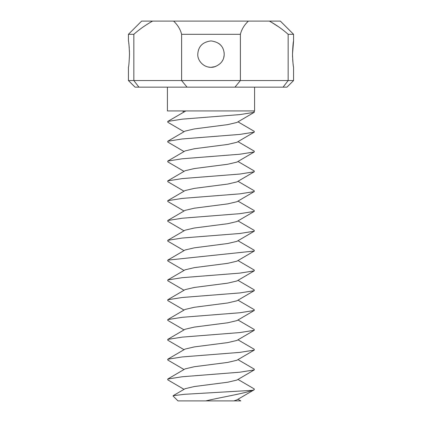 <?xml version="1.0" encoding="UTF-8"?>
<svg xmlns="http://www.w3.org/2000/svg" width="422" height="422" viewBox="0 0 422 422"><rect width="100%" height="100%" fill="white"/><g stroke="black" fill="none" stroke-linecap="round" stroke-linejoin="round"><path stroke-width="0.63" d="M254.593 87.154L254.593 110.933L167.407 110.933L167.407 87.154M253.232 110.933L254.255 111.529L254.255 112.315L239.844 114.594L182.156 119.157L167.745 121.436L167.745 122.222L184.024 131.738M185.859 110.933L167.745 121.436M254.255 112.315L236.884 122.47L227.695 124.627L194.305 128.937L185.116 131.094L167.745 141.254L167.745 142.04L184.024 151.551M237.976 121.831L254.255 131.342L254.255 132.128L239.844 134.412L182.156 138.97L167.745 141.254M254.255 132.128L236.884 142.288L227.695 144.445L194.305 148.755L185.116 150.912L167.745 161.067L167.745 161.853L184.024 171.369M237.976 141.644L254.255 151.16L254.255 151.946L239.844 154.225L182.156 158.788L167.745 161.067M254.255 151.946L236.884 162.106L227.695 164.258L194.305 168.568L185.116 170.725L167.745 180.885L167.745 181.671L184.024 191.182M237.976 161.462L254.255 170.973L254.255 171.759L239.844 174.043L182.156 178.601L167.745 180.885M254.255 171.759L236.884 181.919L227.695 184.076L194.305 188.386L185.116 190.544L167.745 200.698L167.745 201.484L184.024 211M237.976 181.275L254.255 190.791L254.255 191.577L239.844 193.856L182.156 198.419L167.745 200.698M254.255 191.577L236.884 201.737L227.695 203.889L194.305 208.204L185.116 210.356L167.745 220.516L167.745 221.302L184.024 230.818M237.976 201.094L254.255 210.604L254.255 211.396L239.844 213.674L182.156 218.232L167.745 220.516M254.255 211.396L236.884 221.55L227.695 223.707L194.305 228.017L185.116 230.175L167.745 240.329L167.745 241.115L184.024 250.631M237.976 220.906L254.255 230.423L254.255 231.209L239.844 233.487L182.156 238.05L167.745 240.329M254.255 231.209L236.884 241.368L227.695 243.52L194.305 247.835L185.116 249.988L167.745 260.147L167.745 260.933L184.024 270.449M237.976 240.725L254.255 250.241L254.255 251.027L167.745 260.147M254.255 251.027L236.884 261.181L227.695 263.339L194.305 267.648L185.116 269.806L167.745 279.96L167.745 280.746L184.024 290.262M288.157 34.309C282.613 29.376 276.363 24.972 269.405 21.1L280.356 21.1L293.564 34.309L288.157 34.309L288.157 80.549L293.564 80.549L293.564 67.335C293.153 65.964 292.799 61.559 292.504 54.127C292.799 46.705 293.153 42.3 293.564 40.918L292.504 54.127M292.509 55.324L292.557 57.192M292.668 59.312L292.868 61.839M292.963 62.788L293 63.173M293.142 64.355L293.269 65.336M293.422 66.418L293.564 67.335M293.564 80.549L286.96 87.154L283.083 87.154L288.157 80.549L240.392 80.549L240.392 34.309C241.616 29.371 244.285 24.967 248.4 21.1L269.405 21.1M278.847 26.976L270.623 21.738M283.083 87.154L234.959 87.154L240.392 80.549L181.608 80.549L181.608 34.309L240.392 34.309M248.4 21.1L152.595 21.1C145.643 24.967 139.392 29.371 133.843 34.309L128.436 34.309L141.644 21.1L152.595 21.1L151.345 21.754M224.124 52.602L224.209 54.127C223.802 46.441 219.398 42.036 211 40.918C202.708 42 198.308 46.399 197.791 54.127C197.264 61.111 204.928 69.287 214.286 66.924C220.854 64.466 224.161 60.204 224.209 54.127L224.151 55.372M173.6 21.1C177.715 24.972 180.384 29.376 181.608 34.309M128.436 67.335C128.847 65.969 129.201 61.565 129.496 54.127C129.201 61.57 128.847 65.974 128.436 67.335L128.436 80.549L135.04 87.154L234.959 87.154M224.156 55.308L223.686 57.803M222.652 60.351L221.946 61.528M128.436 80.549L181.608 80.549L187.041 87.154M138.917 87.154L133.843 80.549L133.843 34.309M221.323 45.882A13.209 13.209 0 0 0 218.928 43.556M210.937 67.335L215.489 66.549M207.751 66.929L210.457 67.325M129.496 54.127C129.201 46.678 128.847 42.279 128.436 40.918L128.436 34.309M128.784 43.302L128.884 44.094M129.037 45.439L129.085 45.892M129.127 46.357L129.259 47.897M129.433 50.856L129.443 51.173M237.976 379.431L254.255 388.947L254.255 389.733L252.462 390.334C243.963 393.547 222.41 397.012 205.751 400.9L240.788 400.9L237.976 399.249M205.751 400.9L177.973 400.9L173.057 395.984L173.157 395.699L184.583 394.301L252.462 390.334M254.255 389.733L236.884 399.892L233.893 400.9M237.976 359.618L254.255 369.134L254.255 369.92L236.884 380.074L227.695 382.232L194.305 386.541L185.116 388.699L173.157 395.699M254.255 369.92L239.844 372.199L182.156 376.762L167.745 379.04L167.745 379.826L184.024 389.342M237.976 339.8L254.255 349.316L254.255 350.102L236.884 360.261L227.695 362.414L194.305 366.729L185.116 368.881L167.745 379.04M254.255 350.102L239.844 352.381L182.156 356.943L167.745 359.222L167.745 360.008L184.024 369.524M237.976 319.987L254.255 329.503L254.255 330.289L236.884 340.443L227.695 342.601L194.305 346.91L185.116 349.068L167.745 359.222M254.255 330.289L239.844 332.568L182.156 337.131L167.745 339.409L167.745 340.195L184.024 349.711M237.976 300.169L254.255 309.685L254.255 310.471L236.884 320.63L227.695 322.783L194.305 327.097L185.116 329.25L167.745 339.409M254.255 310.471L239.844 312.749L182.156 317.312L167.745 319.591L167.745 320.377L184.024 329.893M237.976 280.356L254.255 289.872L254.255 290.658L236.884 300.812L227.695 302.97L194.305 307.279L185.116 309.437L167.745 319.591M254.255 290.658L239.844 292.937L182.156 297.499L167.745 299.778L167.745 300.564L184.024 310.08M237.976 260.538L254.255 270.054L254.255 270.84L236.884 280.999L227.695 283.151L194.305 287.466L185.116 289.619L167.745 299.778M254.255 270.84L239.844 273.118L182.156 277.681L167.745 279.96M184.024 111.92L182.336 110.933M293.564 34.309L293.564 40.918"/></g></svg>
